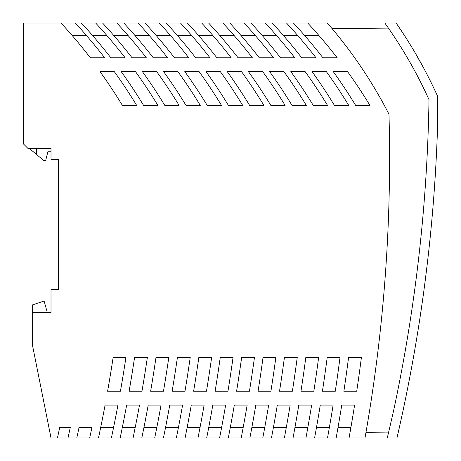 <?xml version="1.0" encoding="UTF-8"?>
<svg xmlns="http://www.w3.org/2000/svg" width="461" height="461" viewBox="0 0 461 461"><rect width="100%" height="100%" fill="white"/><g stroke="black" fill="none" stroke-linecap="round" stroke-linejoin="round"><path stroke-width="0.69" d="M95.681 23.05A511.71 511.71 0 0 1 125.121 57.763L110.83 57.763A511.71 511.71 0 0 0 81.39 23.05L327.304 23.05A454.316 454.316 0 0 1 388.98 114.207A1604.511 1604.511 0 0 1 364.997 437.95L349.058 437.95A1589.067 1589.067 0 0 0 354.601 405.081L341.745 405.081A1576.366 1576.366 0 0 1 336.15 437.95L349.058 437.95M61.042 23.05L75.333 23.05A511.71 511.71 0 0 1 104.63 57.763L90.339 57.763A511.71 511.71 0 0 0 61.042 23.05L23.35 23.05L23.35 143.832L27.96 148.442L51.01 148.442L51.01 159.506L51.01 151.208L48.013 151.208L45.708 160.428L43.634 160.428L29.348 148.442M81.39 23.05L75.333 23.05M197.988 437.95L185.08 437.95A1427.971 1427.971 0 0 0 191.275 405.081L204.125 405.081A1440.625 1440.625 0 0 1 197.988 437.95L262.793 437.95A1504.243 1504.243 0 0 0 268.665 405.081A1504.243 1504.243 0 0 1 264.77 427.347L251.885 427.347M222.917 23.05A511.71 511.71 0 0 1 252.357 57.763L238.066 57.763A511.71 511.71 0 0 0 208.626 23.05M265.329 23.05A511.71 511.71 0 0 1 294.769 57.763L280.478 57.763A511.71 511.71 0 0 0 251.038 23.05M396.12 23.05L384.854 23.05L388.738 28.582A451.78 451.78 0 0 1 429.001 99.645A1604.28 1604.28 0 0 1 393.464 411.304L387.298 437.95L396.973 437.95A1613.5 1613.5 0 0 0 437.65 124.286L437.65 96.395A461 461 0 0 0 396.12 23.05M297.708 35.497L283.417 35.497M159.299 23.05A511.71 511.71 0 0 1 188.739 57.763L174.448 57.763A511.71 511.71 0 0 0 145.008 23.05M123.802 23.05A511.71 511.71 0 0 1 153.242 57.763L167.533 57.763A511.71 511.71 0 0 0 138.093 23.05M182.591 405.081A1419.419 1419.419 0 0 1 176.361 437.95L163.453 437.95A1406.77 1406.77 0 0 0 169.746 405.081L182.591 405.081A1419.419 1419.419 0 0 1 178.459 427.347L165.568 427.347M333.13 405.081A1567.861 1567.861 0 0 1 327.506 437.95L314.598 437.95A1555.166 1555.166 0 0 0 320.274 405.081L333.13 405.081A1567.861 1567.861 0 0 1 331.286 416.329M271.471 437.95A1512.766 1512.766 0 0 0 277.303 405.081L290.165 405.081A1525.449 1525.449 0 0 1 284.374 437.95L262.793 437.95M149.266 35.497L134.975 35.497M318.914 35.497L304.623 35.497M36.488 148.442L36.488 154.435M286.321 427.347L273.436 427.347M187.42 23.05A511.71 511.71 0 0 1 216.86 57.763L231.151 57.763A511.71 511.71 0 0 0 201.711 23.05M329.396 427.347L316.505 427.347M98.487 437.95L111.395 437.95A1355.801 1355.801 0 0 0 117.935 405.081L105.091 405.081A1343.175 1343.175 0 0 1 98.487 437.95L89.705 437.95L91.946 427.347L79.056 427.347A1321.969 1321.969 0 0 1 76.797 437.95L89.705 437.95M200.051 427.347L187.166 427.347M161.05 405.081L148.206 405.081A1385.57 1385.57 0 0 1 141.809 437.95L154.717 437.95A1398.213 1398.213 0 0 0 161.05 405.081M272.244 23.05A511.71 511.71 0 0 1 301.684 57.763L315.975 57.763A511.71 511.71 0 0 0 286.535 23.05M166.214 23.05A511.71 511.71 0 0 1 195.654 57.763L209.945 57.763A511.71 511.71 0 0 0 180.505 23.05M293.04 437.95L305.943 437.95A1546.655 1546.655 0 0 0 311.648 405.081L298.791 405.081A1533.966 1533.966 0 0 1 293.04 437.95L284.374 437.95M234.09 35.497L219.799 35.497M244.123 23.05A511.71 511.71 0 0 1 273.563 57.763L259.272 57.763A511.71 511.71 0 0 0 229.832 23.05M293.45 23.05A511.71 511.71 0 0 1 322.89 57.763L337.181 57.763A511.71 511.71 0 0 0 307.741 23.05M113.596 427.347L100.711 427.347M135.229 427.347L122.344 427.347M116.887 23.05A511.71 511.71 0 0 1 146.327 57.763L132.036 57.763A511.71 511.71 0 0 0 102.596 23.05M212.884 35.497L198.593 35.497M139.499 405.081L126.654 405.081A1364.376 1364.376 0 0 1 120.16 437.95L133.062 437.95A1377.007 1377.007 0 0 0 139.499 405.081M255.296 35.497L241.005 35.497M57.446 437.95A1303.068 1303.068 0 0 0 59.74 427.347L70.285 427.347A1313.389 1313.389 0 0 1 68.009 437.95L51.01 437.95L32.57 345.75L32.57 312.558L51.01 312.558L51.01 289.508L58.386 289.508L58.386 159.506L51.01 159.506M32.57 312.558L32.57 304.877L44.095 301.033L47.322 312.558M191.678 35.497L177.387 35.497M387.298 437.95L388.462 432.908L365.913 432.706M332.047 28.588L388.398 28.098L384.854 23.05M424.253 69.121L415.661 53.724M350.925 427.347L338.034 427.347M156.849 427.347L143.965 427.347M170.472 35.497L156.181 35.497M307.867 427.347L294.977 427.347M276.502 35.497L262.211 35.497M268.665 405.081L255.809 405.081A1491.566 1491.566 0 0 1 249.891 437.95M128.06 35.497L113.769 35.497M106.854 35.497L92.563 35.497M72.158 35.497L86.449 35.497M76.797 437.95L68.009 437.95M120.16 437.95L111.395 437.95M141.809 437.95L133.062 437.95M163.453 437.95L154.717 437.95M185.08 437.95L176.361 437.95M206.695 437.95A1449.165 1449.165 0 0 0 212.798 405.081L225.648 405.081A1461.831 1461.831 0 0 1 219.603 437.95M228.299 437.95A1470.365 1470.365 0 0 0 234.309 405.081L247.159 405.081A1483.037 1483.037 0 0 1 241.207 437.95M314.598 437.95L305.943 437.95M336.15 437.95L327.506 437.95M147.359 357.459L134.566 357.459A1364.353 1364.353 0 0 1 129.115 391.251L141.959 391.251A1377.007 1377.007 0 0 0 147.359 357.459M236.585 391.251A1470.348 1470.348 0 0 0 241.639 357.459L254.449 357.459A1483.037 1483.037 0 0 1 249.441 391.251L236.585 391.251M168.789 357.459L155.991 357.459A1385.553 1385.553 0 0 1 150.626 391.251L163.471 391.251A1398.213 1398.213 0 0 0 168.789 357.459M135.465 71.593A511.71 511.71 0 0 1 157.869 105.385L143.578 105.385A511.71 511.71 0 0 0 121.174 71.593L135.465 71.593M297.241 357.459L284.425 357.459A1512.748 1512.748 0 0 1 279.522 391.251L292.378 391.251A1525.449 1525.449 0 0 0 297.241 357.459M241.495 71.593A511.71 511.71 0 0 1 263.899 105.385L249.608 105.385A511.71 511.71 0 0 0 227.204 71.593L241.495 71.593M185.99 105.385A511.71 511.71 0 0 0 163.586 71.593L177.877 71.593A511.71 511.71 0 0 1 200.281 105.385L185.99 105.385M340.011 357.459L327.195 357.459A1555.149 1555.149 0 0 1 322.423 391.251L335.285 391.251A1567.861 1567.861 0 0 0 340.011 357.459M211.628 357.459L198.829 357.459A1427.947 1427.947 0 0 1 193.626 391.251L206.476 391.251A1440.625 1440.625 0 0 0 211.628 357.459M270.814 105.385A511.71 511.71 0 0 0 248.41 71.593L262.701 71.593A511.71 511.71 0 0 1 285.105 105.385L270.814 105.385M343.866 391.251A1576.349 1576.349 0 0 0 348.568 357.459L361.389 357.459A1589.067 1589.067 0 0 1 356.728 391.251L343.866 391.251M258.056 391.251A1491.548 1491.548 0 0 0 263.035 357.459L275.845 357.459A1504.243 1504.243 0 0 1 270.912 391.251L258.056 391.251M164.784 105.385A511.71 511.71 0 0 0 142.38 71.593L156.671 71.593A511.71 511.71 0 0 1 179.075 105.385L164.784 105.385M283.907 71.593A511.71 511.71 0 0 1 306.311 105.385L292.02 105.385A511.71 511.71 0 0 0 269.616 71.593L283.907 71.593M300.975 391.251A1533.949 1533.949 0 0 0 305.81 357.459L318.632 357.459A1546.655 1546.655 0 0 1 313.832 391.251L300.975 391.251M172.132 391.251A1406.747 1406.747 0 0 0 177.41 357.459L190.214 357.459A1419.419 1419.419 0 0 1 184.976 391.251L172.132 391.251M122.372 105.385A511.71 511.71 0 0 0 99.968 71.593L114.259 71.593A511.71 511.71 0 0 1 136.663 105.385L122.372 105.385M313.226 105.385A511.71 511.71 0 0 0 290.822 71.593L305.113 71.593A511.71 511.71 0 0 1 327.517 105.385L313.226 105.385M215.108 391.251A1449.148 1449.148 0 0 0 220.237 357.459L233.041 357.459A1461.831 1461.831 0 0 1 227.959 391.251L215.108 391.251M107.592 391.251A1343.152 1343.152 0 0 0 113.129 357.459L125.922 357.459A1355.801 1355.801 0 0 1 120.43 391.251L107.592 391.251M326.319 71.593L312.028 71.593A511.71 511.71 0 0 1 334.432 105.385L348.723 105.385A511.71 511.71 0 0 0 326.319 71.593M220.289 71.593A511.71 511.71 0 0 1 242.693 105.385L228.402 105.385A511.71 511.71 0 0 0 205.998 71.593L220.289 71.593M347.525 71.593A511.71 511.71 0 0 1 369.929 105.385L355.638 105.385A511.71 511.71 0 0 0 333.234 71.593L347.525 71.593M199.083 71.593L184.792 71.593A511.71 511.71 0 0 1 207.196 105.385L221.487 105.385A511.71 511.71 0 0 0 199.083 71.593M221.637 427.347L208.747 427.347M243.212 427.347L230.321 427.347M427.191 264.614L424.696 284.558M424.443 286.512L423.78 291.45M423.774 291.473L423.094 296.44M422.823 298.388L420.357 315.324M404.85 401.992C407.282 390.133 407.282 390.133 404.85 401.992"/></g></svg>
